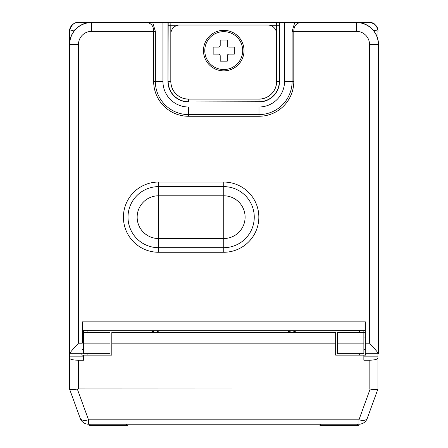 <?xml version="1.0" encoding="UTF-8"?>
<svg xmlns="http://www.w3.org/2000/svg" width="448" height="448" viewBox="0 0 448 448"><rect width="100%" height="100%" fill="white"/><g stroke="black" fill="none" stroke-linecap="round" stroke-linejoin="round"><path stroke-width="0.67" d="M87.114 353.735L87.114 355.124M83.602 332.573L110.04 332.573L110.04 343.118L83.602 343.118L83.602 330.977M363.866 332.573L363.866 343.118L337.428 343.118L337.428 332.573L363.866 332.573L363.866 330.977M378.622 331.285L378.258 331.335L378.258 353.354L378.622 353.746L378.482 44.43A22.03 22.03 0 0 0 356.451 22.4L78.77 22.4M378.258 353.354C377.91 352.514 374.998 349.121 369.516 343.174L365.355 343.174L365.266 353.746L365.266 337.002A6.171 6.171 0 0 0 363.866 337.165M378.258 331.335L378.482 331.005M69.518 331.005L69.518 44.43A22.03 22.03 0 0 1 91.549 22.4L91.549 31.366A13.065 13.065 0 0 0 78.484 44.43L78.484 343.174C73.002 349.121 70.09 352.514 69.742 353.354L69.378 353.746L69.67 44.43A21.879 21.879 0 0 1 91.549 22.557L162.932 22.753L162.932 81.446A25.558 25.558 0 0 0 188.485 106.999L258.983 106.999A25.558 25.558 0 0 0 284.542 81.446L284.542 22.753L299.953 22.557C295.882 23.61 293.832 26.544 293.804 31.366L293.804 81.446L292.124 81.446L292.124 31.366L294.734 22.602M177.772 25.25L170.817 25.25L170.906 22.607L162.932 22.753M269.702 25.25L276.657 25.25L276.567 22.607L284.542 22.753M78.484 343.174L82.292 343.174L82.292 321.871L365.355 321.871L365.355 343.174M82.292 343.174L82.292 321.871M154.426 332.562L151.295 330.837L82.359 330.613M365.266 337.002L365.266 330.977L343.521 330.977L343.706 330.613L296.173 330.837L293.042 332.562M365.266 330.977L365.355 321.871M343.521 330.977L342.49 330.837M154.459 332.562A3.702 3.702 44.9 0 0 151.318 330.814L296.173 330.837M293.009 332.562A3.702 3.702 135 0 1 296.156 330.814M82.382 330.977L104.126 330.977L103.942 330.613M105.157 330.837L104.126 330.977M69.67 331.313L69.378 331.285M91.549 31.366L153.67 31.366C153.642 26.55 151.592 23.61 147.515 22.557M293.804 81.446A34.815 34.815 0 0 1 258.983 116.262L188.485 116.262A34.815 34.815 0 0 1 153.67 81.446L153.67 31.366L155.35 31.366L152.734 22.602M167.972 22.753L167.972 81.446A20.513 20.513 0 0 0 188.485 101.959L258.983 101.959A20.513 20.513 0 0 0 279.502 81.446L279.502 22.753M170.862 33.858L170.862 81.446A17.623 17.623 0 0 0 188.485 99.07L258.983 99.07A17.623 17.623 0 0 0 276.612 81.446L276.612 33.858A8.814 8.814 0 0 0 267.798 25.043L179.676 25.043A8.814 8.814 0 0 0 170.862 33.858M203.465 50.602A20.266 20.266 0 0 0 223.737 70.868A20.266 20.266 0 0 0 244.003 50.602A20.266 20.266 0 0 0 223.737 30.33A20.266 20.266 0 0 0 203.465 50.602M204.786 50.602A18.945 18.945 0 0 0 223.737 69.546A18.945 18.945 0 0 0 242.682 50.602A18.945 18.945 0 0 0 223.737 31.651A18.945 18.945 0 0 0 204.786 50.602M227.259 61.174L227.259 55.888A1.764 1.764 0 0 1 229.023 54.124L234.31 54.124L234.31 47.074L229.023 47.074A1.764 1.764 0 0 1 227.259 45.315L227.259 40.023L220.209 40.023L220.209 45.315A1.764 1.764 0 0 1 218.45 47.074L213.158 47.074L213.158 54.124L218.45 54.124A1.764 1.764 0 0 1 220.209 55.888L220.209 61.174L227.259 61.174M158.766 332.562L158.838 330.697L155.999 332.562M291.474 332.562L288.635 330.697L288.708 332.562M359.654 353.735L359.654 355.124M87.114 330.977L87.114 332.573M359.654 330.977L359.654 332.573M337.428 343.118L337.428 353.735L363.866 353.735L363.866 343.118M82.382 332.562L83.602 332.562M365.266 332.562L363.866 332.562M365.618 353.746L365.618 355.124L335.653 355.124L335.653 332.562L111.815 332.562L111.815 355.124L83.619 355.124L83.619 360.231L78.333 360.231L78.333 388.965L370.143 389.06C374.746 389.76 377.345 389.732 377.944 388.982L377.955 353.746M81.855 353.746L81.855 355.124L83.619 355.124M69.518 353.746L69.524 388.982C70.123 389.732 72.727 389.76 77.33 389.06L78.333 388.965M69.518 357.991C69.927 359.363 72.862 360.108 78.333 360.231M363.854 355.124L363.854 360.231L369.141 360.231C374.606 360.108 377.546 359.363 377.955 357.991M367.237 418.415A8.814 8.814 0 0 1 358.954 424.211L358.954 419.804A8.814 4.2 20 0 0 367.237 418.415L377.944 388.982M358.954 424.211L88.519 424.211A8.814 8.814 0 0 1 80.237 418.415L69.524 388.982M319.967 425.6L321.171 424.211L319.967 425.6L358.389 425.6L357.185 424.211L358.389 425.6M88.122 424.206L88.519 424.211L88.122 424.206L88.519 424.211L88.122 424.206L88.519 424.211L88.519 419.804L77.33 389.06M89.079 425.6L90.289 424.211L89.079 425.6L127.506 425.6L126.297 424.211L127.506 425.6M80.237 418.415A8.814 4.2 -20 0 0 88.519 419.804L358.954 419.804L370.143 389.06M83.602 343.118L83.602 353.735L110.04 353.735L110.04 343.118M78.59 22.4L78.333 22.4A8.814 8.814 -45 0 0 69.518 31.214L69.518 44.43L69.518 31.214L75.141 29.753M355.886 22.4L369.141 22.4A8.814 8.814 0 0 1 377.955 31.186A8.814 8.814 -90 0 1 377.955 31.192L377.955 31.203A8.814 8.814 0 0 1 377.955 31.214L377.955 31.209A8.814 8.814 -90 0 1 377.955 31.214L377.955 39.631L377.955 31.158L373.055 29.949M368.978 22.4L299.953 22.557M326.469 22.4L318.024 22.4M310.218 22.4L302.036 22.4M300.894 22.4L299.617 22.4M298.172 22.4L296.929 22.4M297.959 22.4L272.233 22.4M175.258 22.4L149.509 22.4M150.545 22.4L149.302 22.4M147.857 22.4L146.574 22.4M145.438 22.4L137.256 22.4M129.45 22.4L121.005 22.4M369.516 343.174L369.516 44.43L378.33 44.43L378.33 331.313M369.516 44.43A13.065 13.065 0 0 0 356.451 31.366L356.451 22.557A21.879 21.879 0 0 1 378.33 44.43L378.482 44.43M69.518 44.43L78.484 44.43M276.567 22.607L170.906 22.607M356.451 31.366L292.124 31.366M223.737 182.05L158.525 182.05A35.106 35.106 0 0 0 123.418 217.157A35.106 35.106 0 0 0 158.525 252.263L223.737 252.263A35.106 35.106 0 0 0 258.843 217.157A35.106 35.106 0 0 0 223.737 182.05L223.737 186.631L158.525 186.631A30.526 30.526 0 0 0 127.999 217.157A30.526 30.526 0 0 0 158.525 247.682L223.737 247.682A30.526 30.526 0 0 0 254.262 217.157A30.526 30.526 0 0 0 223.737 186.631L223.737 195.787L158.525 195.787A21.37 21.37 0 0 0 137.155 217.157A21.37 21.37 0 0 0 158.525 238.526L158.525 252.263M343.638 330.68L104.009 330.68M365.288 330.613L343.706 330.613M69.742 331.335L69.742 353.354M155.35 31.366L155.35 81.446A33.135 33.135 0 0 0 188.485 114.582L258.983 114.582A33.135 33.135 0 0 0 292.124 81.446L284.542 81.446M162.932 81.446L153.67 81.446M188.485 116.262L188.485 106.999M170.817 81.446A17.668 17.668 0 0 0 188.485 99.114L188.485 101.758A20.311 20.311 0 0 1 168.174 81.446L170.817 81.446L170.817 25.25L168.174 25.25L167.972 81.446M168.174 25.25L168.185 22.646M279.289 22.646L279.3 25.25L276.657 25.25L276.657 81.446L279.502 81.446M188.485 99.114L258.983 99.114A17.668 17.668 0 0 0 276.657 81.446M279.3 25.25L279.3 81.446A20.311 20.311 0 0 1 258.983 101.758L258.983 101.959M258.983 99.114L258.983 101.758L188.485 101.959M258.983 116.262L258.983 106.999M377.955 356.854L363.854 356.854M69.518 356.854L83.619 356.854M335.653 343.14L111.815 343.14M369.141 360.231L369.141 388.965M158.525 182.05L158.525 238.526L223.737 238.526A21.37 21.37 0 0 0 245.106 217.157A21.37 21.37 0 0 0 223.737 195.787L223.737 252.263M303.05 22.4L302.31 22.4M378.622 353.746L365.266 353.746M363.866 349.182A6.171 6.171 0 0 0 365.266 349.345M69.378 353.746L82.382 353.746M82.382 349.345A6.171 6.171 0 0 0 83.602 349.222M83.602 337.126A6.171 6.171 0 0 0 82.382 337.002M76.502 22.59L74.48 23.285L72.078 25.004L70.179 27.866L69.518 31.203C71.159 24.942 74.245 22.014 78.786 22.411M144.424 22.4L145.158 22.4M145.986 22.4L146.714 22.4M147.61 22.4L148.562 22.4M301.482 22.4L300.759 22.4M299.863 22.4L298.911 22.4M369.051 22.4L369.146 22.4C374.92 23.274 377.86 26.202 377.955 31.186L377.955 31.181M371.487 22.719C376.365 22.82 378.661 31.774 377.955 31.214L377.955 31.114"/></g></svg>
